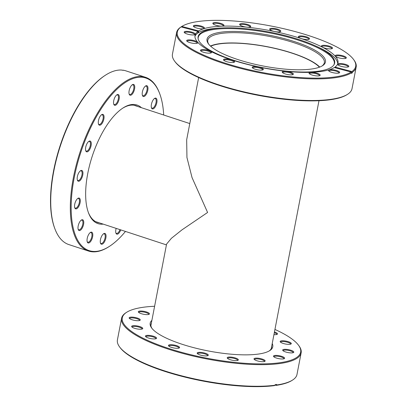 <?xml version="1.0" encoding="UTF-8"?>
<svg xmlns="http://www.w3.org/2000/svg" width="407" height="407" viewBox="0 0 407 407"><rect width="100%" height="100%" fill="white"/><g stroke="black" fill="none" stroke-linecap="round" stroke-linejoin="round"><path stroke-width="0.61" d="M210.678 46.245A58.862 15.329 -169.1 0 1 292.129 53.2A58.862 15.329 -169.1 0 1 319.444 67.186M150.895 325.539L166.585 244.073L171.393 238.309L181.98 229.858L207.595 212.469L192.043 177.594L186.95 157.529L186.671 139.754L198.652 77.554M103.195 224.125A62.419 26.531 -71.8 0 1 88.477 212.805A62.419 26.531 -71.8 0 1 92.297 156.054A62.419 26.531 -71.8 0 1 122.858 108.084A62.419 26.531 -71.8 0 1 128.902 105.154A62.419 26.531 -71.8 0 1 141.427 107.692M137.693 106.466A61.457 26.119 108.2 0 0 135.846 105.672A61.457 26.119 108.2 0 0 127.895 105.795A61.457 26.119 108.2 0 0 122.4 108.389M102.208 114.413A5.667 2.411 -71.8 0 1 103.871 118.956A5.667 2.411 -71.8 0 1 100.137 125.158A5.667 2.411 -71.8 0 1 98.535 124.186A5.667 2.411 -71.8 0 1 98.881 119.032A5.667 2.411 -71.8 0 1 101.658 114.677A5.667 2.411 -71.8 0 1 102.208 114.413M98.428 123.835A5.067 2.152 108.2 0 0 99.074 124.43A5.067 2.152 108.2 0 0 99.725 124.42A5.067 2.152 108.2 0 0 102.905 119.582A5.067 2.152 108.2 0 0 102.233 114.799A5.067 2.152 108.2 0 0 101.577 114.81A5.067 2.152 108.2 0 0 101.363 114.896M89.433 141.076A5.667 2.411 -71.8 0 1 91.102 145.62A5.667 2.411 -71.8 0 1 87.363 151.821A5.667 2.411 -71.8 0 1 85.765 150.849A5.667 2.411 -71.8 0 1 86.111 145.696A5.667 2.411 -71.8 0 1 88.884 141.341A5.667 2.411 -71.8 0 1 89.433 141.076M85.653 150.498A5.067 2.152 108.2 0 0 86.299 151.094A5.067 2.152 108.2 0 0 86.956 151.083A5.067 2.152 108.2 0 0 90.135 146.245A5.067 2.152 108.2 0 0 89.459 141.463A5.067 2.152 108.2 0 0 88.807 141.473A5.067 2.152 108.2 0 0 88.589 141.56M81.095 170.462A5.667 2.411 -71.8 0 1 82.758 175.005A5.667 2.411 -71.8 0 1 79.024 181.212A5.667 2.411 -71.8 0 1 77.422 180.235A5.667 2.411 -71.8 0 1 77.768 175.081A5.667 2.411 -71.8 0 1 80.545 170.726A5.667 2.411 -71.8 0 1 81.095 170.462M77.315 179.884A5.067 2.152 108.2 0 0 77.961 180.479A5.067 2.152 108.2 0 0 78.617 180.469A5.067 2.152 108.2 0 0 81.792 175.631A5.067 2.152 108.2 0 0 81.12 170.854A5.067 2.152 108.2 0 0 80.464 170.864A5.067 2.152 108.2 0 0 80.25 170.945M78.454 198.097A5.667 2.411 -71.8 0 1 80.118 202.64A5.667 2.411 -71.8 0 1 76.384 208.842A5.667 2.411 -71.8 0 1 74.781 207.87A5.667 2.411 -71.8 0 1 75.132 202.717A5.667 2.411 -71.8 0 1 77.905 198.362A5.667 2.411 -71.8 0 1 78.454 198.097M74.674 207.519A5.067 2.152 108.2 0 0 75.32 208.114A5.067 2.152 108.2 0 0 75.977 208.104A5.067 2.152 108.2 0 0 79.156 203.266A5.067 2.152 108.2 0 0 78.48 198.484A5.067 2.152 108.2 0 0 77.823 198.494A5.067 2.152 108.2 0 0 77.61 198.58M81.919 219.77A5.667 2.411 -71.8 0 1 83.583 224.318A5.667 2.411 -71.8 0 1 79.848 230.52A5.667 2.411 -71.8 0 1 78.246 229.548A5.667 2.411 -71.8 0 1 78.592 224.394A5.667 2.411 -71.8 0 1 81.369 220.039A5.667 2.411 -71.8 0 1 81.919 219.77M78.139 229.197A5.067 2.152 108.2 0 0 78.785 229.787A5.067 2.152 108.2 0 0 79.436 229.777A5.067 2.152 108.2 0 0 82.616 224.939A5.067 2.152 108.2 0 0 81.944 220.162A5.067 2.152 108.2 0 0 81.288 220.172A5.067 2.152 108.2 0 0 81.074 220.258M90.954 232.188A5.667 2.411 -71.8 0 1 92.623 236.732A5.667 2.411 -71.8 0 1 88.884 242.938A5.667 2.411 -71.8 0 1 87.281 241.967A5.667 2.411 -71.8 0 1 87.632 236.813A5.667 2.411 -71.8 0 1 90.405 232.453A5.667 2.411 -71.8 0 1 90.954 232.188M87.174 241.616A5.067 2.152 108.2 0 0 87.82 242.206A5.067 2.152 108.2 0 0 88.477 242.196A5.067 2.152 108.2 0 0 91.656 237.357A5.067 2.152 108.2 0 0 90.98 232.58A5.067 2.152 108.2 0 0 90.323 232.59A5.067 2.152 108.2 0 0 90.11 232.672M104.192 233.455A5.667 2.411 -71.8 0 1 105.861 238.003A5.667 2.411 -71.8 0 1 102.121 244.205A5.667 2.411 -71.8 0 1 100.519 243.233A5.667 2.411 -71.8 0 1 100.87 238.08A5.667 2.411 -71.8 0 1 103.643 233.725A5.667 2.411 -71.8 0 1 104.192 233.455M100.412 242.882A5.067 2.152 108.2 0 0 101.058 243.472A5.067 2.152 108.2 0 0 101.714 243.462A5.067 2.152 108.2 0 0 104.894 238.624A5.067 2.152 108.2 0 0 104.217 233.847A5.067 2.152 108.2 0 0 103.561 233.857A5.067 2.152 108.2 0 0 103.347 233.944M120.737 229.884A5.667 2.411 -71.8 0 1 117.542 234.132A5.667 2.411 -71.8 0 1 115.944 233.16A5.667 2.411 -71.8 0 1 116.173 228.383M115.832 232.809A5.067 2.152 108.2 0 0 116.478 233.399A5.067 2.152 108.2 0 0 117.135 233.389A5.067 2.152 108.2 0 0 119.973 229.634M146.123 85.724A5.667 2.411 -71.8 0 1 147.787 90.268A5.667 2.411 -71.8 0 1 144.053 96.474A5.667 2.411 -71.8 0 1 142.45 95.503A5.667 2.411 -71.8 0 1 142.801 90.344A5.667 2.411 -71.8 0 1 145.574 85.989A5.667 2.411 -71.8 0 1 146.123 85.724M142.343 95.146A5.067 2.152 108.2 0 0 142.989 95.742A5.067 2.152 108.2 0 0 143.646 95.731A5.067 2.152 108.2 0 0 146.825 90.893A5.067 2.152 108.2 0 0 146.149 86.116A5.067 2.152 108.2 0 0 145.492 86.126A5.067 2.152 108.2 0 0 145.279 86.208M132.886 84.453A5.667 2.411 -71.8 0 1 134.554 89.001A5.667 2.411 -71.8 0 1 130.815 95.202A5.667 2.411 -71.8 0 1 129.212 94.231A5.667 2.411 -71.8 0 1 129.563 89.077A5.667 2.411 -71.8 0 1 132.336 84.722A5.667 2.411 -71.8 0 1 132.886 84.453M129.105 93.88A5.067 2.152 108.2 0 0 129.752 94.47A5.067 2.152 108.2 0 0 130.408 94.46A5.067 2.152 108.2 0 0 133.588 89.621A5.067 2.152 108.2 0 0 132.911 84.844A5.067 2.152 108.2 0 0 132.255 84.854A5.067 2.152 108.2 0 0 132.041 84.941M117.465 94.531A5.667 2.411 -71.8 0 1 119.129 99.074A5.667 2.411 -71.8 0 1 115.395 105.276A5.667 2.411 -71.8 0 1 113.792 104.304A5.667 2.411 -71.8 0 1 114.138 99.15A5.667 2.411 -71.8 0 1 116.916 94.795A5.667 2.411 -71.8 0 1 117.465 94.531M113.685 103.953A5.067 2.152 108.2 0 0 114.331 104.548A5.067 2.152 108.2 0 0 114.988 104.538A5.067 2.152 108.2 0 0 118.162 99.7A5.067 2.152 108.2 0 0 117.491 94.917A5.067 2.152 108.2 0 0 116.834 94.928A5.067 2.152 108.2 0 0 116.621 95.014M155.159 98.143A5.667 2.411 -71.8 0 1 156.827 102.686A5.667 2.411 -71.8 0 1 153.093 108.888A5.667 2.411 -71.8 0 1 151.49 107.916A5.667 2.411 -71.8 0 1 151.836 102.762A5.667 2.411 -71.8 0 1 154.614 98.408A5.667 2.411 -71.8 0 1 155.159 98.143M151.379 107.565A5.067 2.152 108.2 0 0 152.025 108.16A5.067 2.152 108.2 0 0 152.681 108.15A5.067 2.152 108.2 0 0 155.861 103.312A5.067 2.152 108.2 0 0 155.189 98.53A5.067 2.152 108.2 0 0 154.533 98.545A5.067 2.152 108.2 0 0 154.314 98.626M145.508 77.294L125.9 70.859A91.427 38.858 108.2 0 0 122.766 70.157L123.285 70.325A91.427 38.858 108.2 0 0 122.248 70.228L121.729 70.055A91.427 38.858 108.2 0 0 114.072 71.042A91.427 38.858 108.2 0 0 105.225 75.336A91.427 38.858 108.2 0 0 60.46 145.599A91.427 38.858 108.2 0 0 54.864 228.724A91.427 38.858 108.2 0 0 68.859 244.587L88.461 251.027A91.427 38.858 -71.8 0 1 76.307 164.799A91.427 38.858 -71.8 0 1 133.679 77.483A91.427 38.858 -71.8 0 1 145.508 77.294A91.427 38.858 -71.8 0 1 159.503 93.157L159.742 93.798A90.827 38.604 108.2 0 0 134.086 78.22A90.827 38.604 108.2 0 0 74.227 177.625A90.827 38.604 108.2 0 0 100.921 250.437A90.827 38.604 108.2 0 0 109.712 246.174A90.827 38.604 108.2 0 0 125.463 231.435M109.712 246.174L109.137 246.545A91.427 38.858 -71.8 0 1 100.295 250.839A91.427 38.858 -71.8 0 1 88.461 251.027M54.864 228.724L54.624 228.088A90.827 38.604 -71.8 0 1 60.185 145.508A90.827 38.604 -71.8 0 1 104.655 75.712L105.225 75.336M163.69 115.003A90.827 38.604 108.2 0 0 159.742 93.798M88.288 212.286A61.457 26.119 108.2 0 0 97.502 222.446A61.457 26.119 108.2 0 0 99.461 222.899M214.372 33.578A60.307 15.71 -169.1 0 1 290.125 40.262A60.307 15.71 -169.1 0 1 322.461 65.751A60.307 15.71 -169.1 0 1 318.101 67.638A60.307 15.71 -169.1 0 1 257.875 64.927A60.307 15.71 -169.1 0 1 208.409 43.788A60.307 15.71 -169.1 0 1 214.372 33.578M321.896 66.082A59.346 15.456 10.9 0 0 324.333 62.744A59.346 15.456 10.9 0 0 282.076 39.276A59.346 15.456 10.9 0 0 215.023 34.768A59.346 15.456 10.9 0 0 207.789 40.303A59.346 15.456 10.9 0 0 208.811 44.307M282.936 71.459A5.667 1.475 -169.1 0 1 290.059 72.09A5.667 1.475 -169.1 0 1 293.096 74.486A5.667 1.475 -169.1 0 1 292.689 74.664A5.667 1.475 -169.1 0 1 287.027 74.41A5.667 1.475 -169.1 0 1 282.377 72.421A5.667 1.475 -169.1 0 1 282.936 71.459M292.648 74.674A5.067 1.318 10.9 0 0 292.674 74.593A5.067 1.318 10.9 0 0 289.067 72.588A5.067 1.318 10.9 0 0 283.343 72.202A5.067 1.318 10.9 0 0 282.728 72.675A5.067 1.318 10.9 0 0 282.723 72.761M252.895 66.758A5.667 1.475 -169.1 0 1 260.012 67.384A5.667 1.475 -169.1 0 1 263.054 69.78A5.667 1.475 -169.1 0 1 262.642 69.958A5.667 1.475 -169.1 0 1 256.985 69.704A5.667 1.475 -169.1 0 1 252.335 67.715A5.667 1.475 -169.1 0 1 252.895 66.758M262.607 69.968A5.067 1.318 10.9 0 0 262.632 69.887A5.067 1.318 10.9 0 0 259.025 67.883A5.067 1.318 10.9 0 0 253.302 67.496A5.067 1.318 10.9 0 0 252.686 67.969A5.067 1.318 10.9 0 0 252.681 68.055M224.181 59.142A5.667 1.475 -169.1 0 1 231.303 59.768A5.667 1.475 -169.1 0 1 234.34 62.164A5.667 1.475 -169.1 0 1 233.933 62.342A5.667 1.475 -169.1 0 1 228.271 62.088A5.667 1.475 -169.1 0 1 223.621 60.099A5.667 1.475 -169.1 0 1 224.181 59.142M233.893 62.352A5.067 1.318 10.9 0 0 233.923 62.271A5.067 1.318 10.9 0 0 230.311 60.267A5.067 1.318 10.9 0 0 224.588 59.88A5.067 1.318 10.9 0 0 223.972 60.353A5.067 1.318 10.9 0 0 223.967 60.44M201.17 49.771A5.667 1.475 -169.1 0 1 208.292 50.402A5.667 1.475 -169.1 0 1 211.33 52.798A5.667 1.475 -169.1 0 1 210.918 52.976A5.667 1.475 -169.1 0 1 205.26 52.722A5.667 1.475 -169.1 0 1 200.61 50.733A5.667 1.475 -169.1 0 1 201.17 49.771M210.882 52.986A5.067 1.318 10.9 0 0 210.907 52.905A5.067 1.318 10.9 0 0 207.3 50.9A5.067 1.318 10.9 0 0 201.577 50.514A5.067 1.318 10.9 0 0 200.961 50.987A5.067 1.318 10.9 0 0 200.956 51.073M187.362 40.079A5.667 1.475 -169.1 0 1 194.48 40.71A5.667 1.475 -169.1 0 1 197.522 43.106A5.667 1.475 -169.1 0 1 197.11 43.279A5.667 1.475 -169.1 0 1 191.453 43.025A5.667 1.475 -169.1 0 1 186.803 41.041A5.667 1.475 -169.1 0 1 187.362 40.079M197.074 43.295A5.067 1.318 10.9 0 0 197.1 43.208A5.067 1.318 10.9 0 0 193.493 41.209A5.067 1.318 10.9 0 0 187.769 40.822A5.067 1.318 10.9 0 0 187.154 41.295A5.067 1.318 10.9 0 0 187.149 41.382M184.859 31.537A5.667 1.475 -169.1 0 1 191.982 32.168A5.667 1.475 -169.1 0 1 195.019 34.559A5.667 1.475 -169.1 0 1 194.612 34.737A5.667 1.475 -169.1 0 1 188.95 34.483A5.667 1.475 -169.1 0 1 184.3 32.499A5.667 1.475 -169.1 0 1 184.859 31.537M194.571 34.753A5.067 1.318 10.9 0 0 194.602 34.666A5.067 1.318 10.9 0 0 190.99 32.667A5.067 1.318 10.9 0 0 185.266 32.28A5.067 1.318 10.9 0 0 184.651 32.753A5.067 1.318 10.9 0 0 184.646 32.84M194.042 25.448A5.667 1.475 -169.1 0 1 201.165 26.073A5.667 1.475 -169.1 0 1 204.207 28.47A5.667 1.475 -169.1 0 1 203.795 28.648A5.667 1.475 -169.1 0 1 198.133 28.393A5.667 1.475 -169.1 0 1 193.483 26.404A5.667 1.475 -169.1 0 1 194.042 25.448M203.759 28.658A5.067 1.318 10.9 0 0 203.785 28.576A5.067 1.318 10.9 0 0 200.178 26.572A5.067 1.318 10.9 0 0 194.454 26.19A5.067 1.318 10.9 0 0 193.834 26.659A5.067 1.318 10.9 0 0 193.829 26.745M213.517 22.731A5.667 1.475 -169.1 0 1 220.64 23.362A5.667 1.475 -169.1 0 1 223.677 25.758A5.667 1.475 -169.1 0 1 223.27 25.936A5.667 1.475 -169.1 0 1 217.608 25.682A5.667 1.475 -169.1 0 1 212.958 23.692A5.667 1.475 -169.1 0 1 213.517 22.731M223.229 25.946A5.067 1.318 10.9 0 0 223.26 25.865A5.067 1.318 10.9 0 0 219.653 23.86A5.067 1.318 10.9 0 0 213.929 23.474A5.067 1.318 10.9 0 0 213.309 23.947A5.067 1.318 10.9 0 0 213.304 24.033M240.318 23.809A5.667 1.475 -169.1 0 1 247.436 24.44A5.667 1.475 -169.1 0 1 250.478 26.837A5.667 1.475 -169.1 0 1 250.066 27.015A5.667 1.475 -169.1 0 1 244.404 26.755A5.667 1.475 -169.1 0 1 239.759 24.771A5.667 1.475 -169.1 0 1 240.318 23.809M250.03 27.025A5.067 1.318 10.9 0 0 250.056 26.943A5.067 1.318 10.9 0 0 246.449 24.939A5.067 1.318 10.9 0 0 240.725 24.552A5.067 1.318 10.9 0 0 240.11 25.025A5.067 1.318 10.9 0 0 240.099 25.112M270.36 28.515A5.667 1.475 -169.1 0 1 277.477 29.146A5.667 1.475 -169.1 0 1 280.52 31.537A5.667 1.475 -169.1 0 1 280.108 31.715A5.667 1.475 -169.1 0 1 274.45 31.461A5.667 1.475 -169.1 0 1 269.8 29.477A5.667 1.475 -169.1 0 1 270.36 28.515M280.072 31.731A5.067 1.318 10.9 0 0 280.097 31.644A5.067 1.318 10.9 0 0 276.49 29.645A5.067 1.318 10.9 0 0 270.767 29.258A5.067 1.318 10.9 0 0 270.151 29.731A5.067 1.318 10.9 0 0 270.141 29.818M299.069 36.131A5.667 1.475 -169.1 0 1 306.191 36.762A5.667 1.475 -169.1 0 1 309.234 39.153A5.667 1.475 -169.1 0 1 308.821 39.331A5.667 1.475 -169.1 0 1 303.159 39.077A5.667 1.475 -169.1 0 1 298.509 37.093A5.667 1.475 -169.1 0 1 299.069 36.131M308.786 39.347A5.067 1.318 10.9 0 0 308.811 39.26A5.067 1.318 10.9 0 0 305.204 37.261A5.067 1.318 10.9 0 0 299.481 36.874A5.067 1.318 10.9 0 0 298.86 37.347A5.067 1.318 10.9 0 0 298.855 37.434M322.085 45.498A5.667 1.475 -169.1 0 1 329.202 46.128A5.667 1.475 -169.1 0 1 332.244 48.525A5.667 1.475 -169.1 0 1 331.832 48.703A5.667 1.475 -169.1 0 1 326.17 48.448A5.667 1.475 -169.1 0 1 321.525 46.459A5.667 1.475 -169.1 0 1 322.085 45.498M331.797 48.713A5.067 1.318 10.9 0 0 331.822 48.631A5.067 1.318 10.9 0 0 328.215 46.627A5.067 1.318 10.9 0 0 322.492 46.24A5.067 1.318 10.9 0 0 321.876 46.713A5.067 1.318 10.9 0 0 321.866 46.8M338.39 63.736A5.667 1.475 -169.1 0 1 345.512 64.362A5.667 1.475 -169.1 0 1 348.555 66.758A5.667 1.475 -169.1 0 1 348.143 66.936A5.667 1.475 -169.1 0 1 342.48 66.682A5.667 1.475 -169.1 0 1 337.83 64.693A5.667 1.475 -169.1 0 1 338.39 63.736M348.107 66.946A5.067 1.318 10.9 0 0 348.133 66.865A5.067 1.318 10.9 0 0 344.526 64.861A5.067 1.318 10.9 0 0 338.802 64.474A5.067 1.318 10.9 0 0 338.181 64.947A5.067 1.318 10.9 0 0 338.176 65.034M329.207 69.826A5.667 1.475 -169.1 0 1 336.33 70.452A5.667 1.475 -169.1 0 1 339.367 72.848A5.667 1.475 -169.1 0 1 338.96 73.026A5.667 1.475 -169.1 0 1 333.297 72.772A5.667 1.475 -169.1 0 1 328.647 70.787A5.667 1.475 -169.1 0 1 329.207 69.826M338.919 73.041A5.067 1.318 10.9 0 0 338.945 72.955A5.067 1.318 10.9 0 0 335.337 70.95A5.067 1.318 10.9 0 0 329.614 70.569A5.067 1.318 10.9 0 0 328.998 71.042A5.067 1.318 10.9 0 0 328.993 71.128M309.732 72.538A5.667 1.475 -169.1 0 1 316.855 73.168A5.667 1.475 -169.1 0 1 319.892 75.565A5.667 1.475 -169.1 0 1 319.485 75.743A5.667 1.475 -169.1 0 1 313.822 75.488A5.667 1.475 -169.1 0 1 309.172 73.499A5.667 1.475 -169.1 0 1 309.732 72.538M319.444 75.753A5.067 1.318 10.9 0 0 319.475 75.671A5.067 1.318 10.9 0 0 315.868 73.667A5.067 1.318 10.9 0 0 310.144 73.28A5.067 1.318 10.9 0 0 309.524 73.753A5.067 1.318 10.9 0 0 309.518 73.84M335.892 55.194A5.667 1.475 -169.1 0 1 343.009 55.82A5.667 1.475 -169.1 0 1 346.052 58.216A5.667 1.475 -169.1 0 1 345.64 58.394A5.667 1.475 -169.1 0 1 339.982 58.14A5.667 1.475 -169.1 0 1 335.332 56.151A5.667 1.475 -169.1 0 1 335.892 55.194M345.604 58.405A5.067 1.318 10.9 0 0 345.629 58.323A5.067 1.318 10.9 0 0 342.022 56.319A5.067 1.318 10.9 0 0 336.299 55.932A5.067 1.318 10.9 0 0 335.683 56.405A5.067 1.318 10.9 0 0 335.673 56.492M352.36 72.278L352.253 72.848A91.427 23.815 -169.1 0 1 351.531 73.326L351.638 72.756A91.427 23.815 -169.1 0 1 345.019 75.626A91.427 23.815 -169.1 0 1 241.717 68.681A91.427 23.815 -169.1 0 1 176.613 32.519A91.427 23.815 -169.1 0 1 180.418 27.34L181.095 26.918A90.827 23.657 10.9 0 0 231.634 65.145A90.827 23.657 10.9 0 0 344.612 74.883A90.827 23.657 10.9 0 0 351.185 72.034L334.295 67.557A72.792 18.961 10.9 0 1 329.105 69.79A72.792 18.961 10.9 0 1 246.856 64.26A72.792 18.961 10.9 0 1 195.024 35.47A72.792 18.961 10.9 0 1 197.985 31.4L197.761 32.54A72.792 18.961 10.9 0 1 198.484 32.061L198.708 30.917L181.817 26.44A90.827 23.657 10.9 0 0 181.817 26.44L181.156 26.852A91.427 23.815 -169.1 0 0 181.146 26.862L181.817 26.44A90.827 23.657 10.9 0 1 270.976 26.007A90.827 23.657 10.9 0 1 353.586 59.508L354.054 60.15A91.427 23.815 -169.1 0 1 356.171 67.099A91.427 23.815 -169.1 0 1 352.36 72.278L351.907 71.556A90.827 23.657 10.9 0 0 353.586 59.508M351.638 72.756L351.185 72.034M347.466 94.378L346.795 94.795A90.827 23.657 -169.1 0 1 340.232 97.639A90.827 23.657 -169.1 0 1 249.527 93.559A90.827 23.657 -169.1 0 1 175.03 61.722L174.562 61.081A91.427 23.815 10.9 0 0 249.557 93.132A91.427 23.815 10.9 0 0 340.857 97.237A91.427 23.815 10.9 0 0 347.466 94.378A91.427 23.815 10.9 0 0 352.009 88.711L356.171 67.099M176.613 32.519L172.451 54.131A91.427 23.815 10.9 0 0 174.562 61.081M351.907 71.556L335.017 67.074A72.792 18.961 10.9 0 0 337.983 63.004A72.792 18.961 10.9 0 0 286.146 34.213A72.792 18.961 10.9 0 0 203.897 28.683A72.792 18.961 10.9 0 0 198.708 30.917M335.017 67.074L334.895 67.715M337.724 63.889A72.792 18.961 10.9 0 0 316.794 46.49L314.743 45.569A69.536 18.112 10.9 0 0 223.072 27.915A69.536 18.112 10.9 0 0 206.568 30.286A69.536 18.112 10.9 0 0 198.082 38.584A69.536 18.112 10.9 0 0 250.86 65.084A69.536 18.112 10.9 0 0 326.17 69.556A69.536 18.112 10.9 0 0 333.984 64.754A69.536 18.112 10.9 0 0 314.743 45.569M223.072 27.915L220.828 28.007A72.792 18.961 10.9 0 0 203.551 30.489A72.792 18.961 10.9 0 0 194.933 36.391M333.776 65.069A69.271 18.04 10.9 0 0 287.505 36.986A69.271 18.04 10.9 0 0 206.664 31.049A69.271 18.04 10.9 0 0 198.158 38.95M319.744 67.074A59.346 15.456 10.9 0 0 269.953 47.227A59.346 15.456 10.9 0 0 213.044 45.06A59.346 15.456 10.9 0 0 210.439 46.027M181.095 26.918L197.985 31.4M352.253 72.848L351.587 72.67M197.888 31.904L198.484 32.061M272.227 343.549A62.419 16.26 -169.1 0 1 269.663 350.676A62.419 16.26 -169.1 0 1 265.15 352.63A62.419 16.26 -169.1 0 1 202.818 349.827A62.419 16.26 -169.1 0 1 151.623 327.945A62.419 16.26 -169.1 0 1 151.887 320.375M269.098 351.007A61.457 16.005 10.9 0 0 271.642 347.542A61.457 16.005 10.9 0 0 271.693 346.301M132.331 325.849A5.667 1.475 -169.1 0 1 139.453 326.475A5.667 1.475 -169.1 0 1 142.491 328.871A5.667 1.475 -169.1 0 1 142.084 329.049A5.667 1.475 -169.1 0 1 136.421 328.795A5.667 1.475 -169.1 0 1 131.771 326.811A5.667 1.475 -169.1 0 1 132.331 325.849M142.043 329.06A5.067 1.318 10.9 0 0 142.068 328.978A5.067 1.318 10.9 0 0 138.461 326.974A5.067 1.318 10.9 0 0 132.738 326.592A5.067 1.318 10.9 0 0 132.122 327.065A5.067 1.318 10.9 0 0 132.117 327.152M146.138 335.541A5.667 1.475 -169.1 0 1 153.261 336.172A5.667 1.475 -169.1 0 1 156.298 338.568A5.667 1.475 -169.1 0 1 155.891 338.741A5.667 1.475 -169.1 0 1 150.229 338.487A5.667 1.475 -169.1 0 1 145.579 336.503A5.667 1.475 -169.1 0 1 146.138 335.541M155.85 338.756A5.067 1.318 10.9 0 0 155.881 338.67A5.067 1.318 10.9 0 0 152.269 336.67A5.067 1.318 10.9 0 0 146.545 336.284A5.067 1.318 10.9 0 0 145.93 336.757A5.067 1.318 10.9 0 0 145.925 336.843M169.149 344.907A5.667 1.475 -169.1 0 1 176.272 345.538A5.667 1.475 -169.1 0 1 179.309 347.934A5.667 1.475 -169.1 0 1 178.902 348.112A5.667 1.475 -169.1 0 1 173.24 347.858A5.667 1.475 -169.1 0 1 168.59 345.869A5.667 1.475 -169.1 0 1 169.149 344.907M178.866 348.122A5.067 1.318 10.9 0 0 178.892 348.041A5.067 1.318 10.9 0 0 175.285 346.036A5.067 1.318 10.9 0 0 169.561 345.65A5.067 1.318 10.9 0 0 168.941 346.123A5.067 1.318 10.9 0 0 168.936 346.209M197.863 352.523A5.667 1.475 -169.1 0 1 204.986 353.154A5.667 1.475 -169.1 0 1 208.023 355.55A5.667 1.475 -169.1 0 1 207.616 355.728A5.667 1.475 -169.1 0 1 201.953 355.474A5.667 1.475 -169.1 0 1 197.303 353.485A5.667 1.475 -169.1 0 1 197.863 352.523M207.575 355.738A5.067 1.318 10.9 0 0 207.606 355.657A5.067 1.318 10.9 0 0 203.993 353.652A5.067 1.318 10.9 0 0 198.27 353.266A5.067 1.318 10.9 0 0 197.654 353.739A5.067 1.318 10.9 0 0 197.649 353.825M227.905 357.229A5.667 1.475 -169.1 0 1 235.027 357.86A5.667 1.475 -169.1 0 1 238.064 360.256A5.667 1.475 -169.1 0 1 237.657 360.434A5.667 1.475 -169.1 0 1 231.995 360.175A5.667 1.475 -169.1 0 1 227.345 358.191A5.667 1.475 -169.1 0 1 227.905 357.229M237.617 360.444A5.067 1.318 10.9 0 0 237.647 360.363A5.067 1.318 10.9 0 0 234.035 358.358A5.067 1.318 10.9 0 0 228.312 357.972A5.067 1.318 10.9 0 0 227.696 358.445A5.067 1.318 10.9 0 0 227.691 358.531M254.701 358.308A5.667 1.475 -169.1 0 1 261.823 358.938A5.667 1.475 -169.1 0 1 264.865 361.335A5.667 1.475 -169.1 0 1 264.453 361.508A5.667 1.475 -169.1 0 1 258.791 361.253A5.667 1.475 -169.1 0 1 254.141 359.269A5.667 1.475 -169.1 0 1 254.701 358.308M264.418 361.523A5.067 1.318 10.9 0 0 264.443 361.436A5.067 1.318 10.9 0 0 260.836 359.437A5.067 1.318 10.9 0 0 255.113 359.05A5.067 1.318 10.9 0 0 254.492 359.523A5.067 1.318 10.9 0 0 254.487 359.61M274.176 355.596A5.667 1.475 -169.1 0 1 281.298 356.222A5.667 1.475 -169.1 0 1 284.335 358.618A5.667 1.475 -169.1 0 1 283.928 358.796A5.667 1.475 -169.1 0 1 278.266 358.542A5.667 1.475 -169.1 0 1 273.616 356.552A5.667 1.475 -169.1 0 1 274.176 355.596M283.888 358.806A5.067 1.318 10.9 0 0 283.918 358.725A5.067 1.318 10.9 0 0 280.311 356.72A5.067 1.318 10.9 0 0 274.588 356.339A5.067 1.318 10.9 0 0 273.967 356.807A5.067 1.318 10.9 0 0 273.962 356.893M283.364 349.501A5.667 1.475 -169.1 0 1 290.481 350.132A5.667 1.475 -169.1 0 1 293.523 352.528A5.667 1.475 -169.1 0 1 293.111 352.706A5.667 1.475 -169.1 0 1 287.454 352.452A5.667 1.475 -169.1 0 1 282.804 350.463A5.667 1.475 -169.1 0 1 283.364 349.501M293.076 352.716A5.067 1.318 10.9 0 0 293.101 352.635A5.067 1.318 10.9 0 0 289.494 350.631A5.067 1.318 10.9 0 0 283.771 350.244A5.067 1.318 10.9 0 0 283.155 350.717A5.067 1.318 10.9 0 0 283.145 350.803M280.861 340.959A5.667 1.475 -169.1 0 1 287.983 341.59A5.667 1.475 -169.1 0 1 291.02 343.986A5.667 1.475 -169.1 0 1 290.613 344.164A5.667 1.475 -169.1 0 1 284.951 343.905A5.667 1.475 -169.1 0 1 280.301 341.921A5.667 1.475 -169.1 0 1 280.861 340.959M290.573 344.174A5.067 1.318 10.9 0 0 290.598 344.093A5.067 1.318 10.9 0 0 286.991 342.089A5.067 1.318 10.9 0 0 281.268 341.702A5.067 1.318 10.9 0 0 280.652 342.175A5.067 1.318 10.9 0 0 280.647 342.262M274.45 331.98A5.667 1.475 -169.1 0 1 277.213 334.289A5.667 1.475 -169.1 0 1 276.801 334.468A5.667 1.475 -169.1 0 1 273.942 334.63M276.765 334.483A5.067 1.318 10.9 0 0 276.791 334.396A5.067 1.318 10.9 0 0 274.308 332.723M139.016 311.213A5.667 1.475 -169.1 0 1 146.133 311.843A5.667 1.475 -169.1 0 1 149.176 314.24A5.667 1.475 -169.1 0 1 148.764 314.418A5.667 1.475 -169.1 0 1 143.106 314.163A5.667 1.475 -169.1 0 1 138.456 312.174A5.667 1.475 -169.1 0 1 139.016 311.213M148.728 314.428A5.067 1.318 10.9 0 0 148.753 314.346A5.067 1.318 10.9 0 0 145.146 312.342A5.067 1.318 10.9 0 0 139.423 311.955A5.067 1.318 10.9 0 0 138.807 312.428A5.067 1.318 10.9 0 0 138.797 312.515M129.828 317.307A5.667 1.475 -169.1 0 1 136.95 317.933A5.667 1.475 -169.1 0 1 139.988 320.329A5.667 1.475 -169.1 0 1 139.581 320.507A5.667 1.475 -169.1 0 1 133.918 320.253A5.667 1.475 -169.1 0 1 129.268 318.264A5.667 1.475 -169.1 0 1 129.828 317.307M139.54 320.518A5.067 1.318 10.9 0 0 139.57 320.436A5.067 1.318 10.9 0 0 135.963 318.432A5.067 1.318 10.9 0 0 130.24 318.05A5.067 1.318 10.9 0 0 129.619 318.523A5.067 1.318 10.9 0 0 129.614 318.61M154.604 306.273A90.827 23.657 10.9 0 0 133.359 309.361A90.827 23.657 10.9 0 0 126.796 312.2A90.827 23.657 10.9 0 0 175.498 350.585A90.827 23.657 10.9 0 0 289.581 360.653A90.827 23.657 10.9 0 0 298.56 345.278A90.827 23.657 10.9 0 0 274.939 329.446M298.56 345.278L299.028 345.914A91.427 23.815 -169.1 0 1 301.139 352.864A91.427 23.815 -169.1 0 1 289.988 361.396A91.427 23.815 -169.1 0 1 186.691 354.451A91.427 23.815 -169.1 0 1 121.581 318.289A91.427 23.815 -169.1 0 1 126.124 312.622L126.796 312.2M121.581 318.289L117.42 339.901A91.427 23.815 10.9 0 0 119.536 346.85A91.427 23.815 10.9 0 0 185.287 376.755A91.427 23.815 10.9 0 0 275.046 385.226L274.481 385.612A90.827 23.657 -169.1 0 1 185.317 377.197A90.827 23.657 -169.1 0 1 120.004 347.492L119.536 346.85M276.577 385.012L276.017 385.398A90.827 23.657 -169.1 0 0 291.763 380.565L292.435 380.148A91.427 23.815 10.9 0 1 285.826 383.007A91.427 23.815 10.9 0 1 276.577 385.012L276.689 384.442A91.427 23.815 10.9 0 1 275.157 384.656L275.046 385.226M276.017 385.398L275.086 385.022M292.435 380.148A91.427 23.815 10.9 0 0 296.978 374.481L301.139 352.864M151.358 323.127A61.457 16.005 10.9 0 0 150.951 324.298A61.457 16.005 10.9 0 0 152.02 328.464M95.655 221.647L166.427 244.887M271.23 348.713L318.986 100.727M133.888 105.22L189.789 123.57"/></g></svg>
